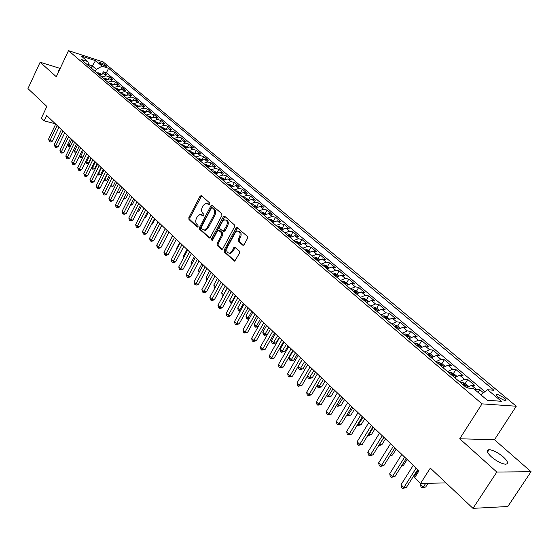<?xml version="1.0" encoding="UTF-8"?>
<svg xmlns="http://www.w3.org/2000/svg" width="559" height="559" viewBox="0 0 559 559"><rect width="100%" height="100%" fill="white"/><g stroke="black" fill="none" stroke-linecap="round" stroke-linejoin="round"><path stroke-width="0.84" d="M209.828 204.342L209.73 203.008L201.457 195.685L200.059 196.202L188.844 217.64L188.977 219.519L197.089 226.989L198.068 226.654L197.963 225.319L196.908 224.348C195.538 222.748 195.391 220.728 196.454 218.283L197.397 216.494L200.087 214.321L203.336 216.012L203.93 215.529L203.825 214.202L202.756 213.238C201.38 211.651 201.226 209.625 202.295 207.172L203.245 205.37L206.033 203.162L209.22 204.825L209.828 204.342M503.289 456.934C497.936 452.531 493.22 450.107 489.132 449.66C486.05 450.065 486.791 452.462 491.368 456.85C496.706 461.28 501.444 463.732 505.581 464.215C508.725 463.788 507.963 461.364 503.289 456.934M59.24 70.434L58.269 70.469L58.548 71.915M503.925 397.645L496.923 394.067C495.554 394.193 495.959 395.241 498.146 397.197L505.168 400.796C506.552 400.663 506.14 399.615 503.925 397.645M242.627 245.08L243.319 245.275L244.136 244.597L247.532 238.344L247.364 236.352L236.848 227.415L235.996 228.1L224.152 250.118L224.306 252.081L234.71 261.2L239.552 253.052L239.385 251.061L234.501 247.057L231.692 251.431L229.581 253.206C226.912 252.885 226.15 250.956 227.303 247.42L235.115 232.914L237.372 231.077C239.986 231.475 240.712 233.41 239.559 236.876L238.239 239.315L238.407 241.292L242.627 245.08L243.444 245.247M60.176 68.429L40.129 62.224L27.95 88.608L46.858 106.441L41.373 118.138L44.182 120.842L46.683 115.524L419.019 470.825L414.617 477.777L420.536 483.472L446.005 482.899M496.818 472.062L531.05 471.691L494.477 439.73L459.722 438.773L496.818 472.062L472.984 508.348L430.311 468.1L420.536 483.472M459.722 438.773L482.033 403.864L68.491 50.652L103.177 61.937L516.243 406.225L482.033 403.864M40.129 62.224L56.291 76.737L68.491 50.652M221.895 215.578L221.734 213.65L211.791 205.146L210.918 205.838L199.507 227.45L199.654 229.351L209.485 238.036L210.289 237.372L221.895 215.578M224.76 216.326L234.389 224.858L234.556 226.821L222.727 248.811L221.937 249.475L217.206 245.534L217.053 243.591L221.79 234.738L221.63 232.796L218.324 230.168L217.493 230.846L212.595 240.028L212.029 240.496L211.484 239L223.3 216.829L224.166 216.137L224.76 216.326M531.05 471.691L507.817 506.517L472.984 508.348M483.437 392.774L479.811 389.707L478.078 392.432M474.85 389.7L476.457 389.42L471.6 385.305L474.954 385.612L467.75 379.526L465.235 383.516M459.428 381.678L464.389 379.198L459.624 375.166L462.992 375.501L455.92 369.534L453.454 373.482M447.591 371.595L452.545 369.178L447.864 365.216L451.246 365.586L444.307 359.73L441.889 363.636M435.985 361.708L440.918 359.339L436.334 355.454L439.723 355.859L432.918 350.109L430.542 353.966M424.595 352.002L429.515 349.682L425.008 345.867L428.418 346.307L421.731 340.662L419.39 344.491M413.415 342.478L418.321 340.207L413.898 336.462L417.314 336.93L410.746 331.389L408.44 335.19M402.438 333.129L407.322 330.9L402.983 327.225L406.407 327.728L399.958 322.277L397.694 326.058M391.656 323.947L396.534 321.767L392.271 318.155L395.702 318.686L389.371 313.333L387.128 317.093M381.07 314.934L385.934 312.788L381.741 309.246L385.186 309.805L378.96 304.55L376.759 308.282M370.673 306.08L375.522 303.977L371.407 300.497L374.851 301.077L368.744 295.914L366.564 299.624M360.464 297.381L365.293 295.32L361.247 291.903L364.699 292.504L358.696 287.431L356.551 291.12M350.43 288.828L355.238 286.816L351.269 283.455L354.727 284.084L348.823 279.095L346.706 282.763M340.571 280.429L345.364 278.452L341.458 275.147L344.924 275.804L339.124 270.905L337.028 274.546M330.879 272.177L335.659 270.235L331.822 266.992L335.288 267.663L329.579 262.849L327.518 266.468M321.348 264.065L326.114 262.157L322.34 258.964L325.813 259.662L320.202 254.932L318.169 258.524M311.985 256.085L316.729 254.219L313.026 251.082L316.499 251.802L310.979 247.141L308.973 250.718M302.775 248.245L307.506 246.407L303.858 243.326L307.338 244.059L301.909 239.483L299.924 243.032M293.72 240.531L298.436 238.728L294.852 235.695L298.324 236.457L292.993 231.95L291.029 235.479M284.817 232.942L289.513 231.181L285.984 228.191L289.464 228.966L284.217 224.536L282.281 228.044M276.055 225.48L280.737 223.747L277.264 220.812L280.744 221.609L275.58 217.248L273.665 220.735M267.44 218.143L272.1 216.438L268.683 213.552L272.163 214.363L267.083 210.072L265.197 213.538M258.957 210.918L263.603 209.248L260.242 206.404L263.722 207.235L258.719 203.008L256.854 206.453M250.614 203.811L255.246 202.169L251.934 199.374L255.414 200.213L250.488 196.062L248.65 199.486M242.403 196.817L247.015 195.203L243.759 192.45L247.232 193.309L242.389 189.215L240.566 192.624M234.319 189.927L238.917 188.348L235.709 185.637L239.182 186.51L234.41 182.486L232.614 185.868M226.36 183.149L230.937 181.598L227.786 178.929L231.251 179.816L226.556 175.847L224.781 179.215M218.527 176.476L223.09 174.953L219.98 172.326L223.446 173.227L218.821 169.321L217.067 172.668M210.813 169.908L215.355 168.406L212.294 165.82L215.76 166.736L211.204 162.886L209.492 166.17M203.217 163.438L207.745 161.963L204.727 159.413L208.193 160.342L203.707 156.555L202.078 159.685M195.734 157.065L200.241 155.619L197.278 153.103L200.737 154.046L196.314 150.308L194.77 153.313M188.369 150.783L192.855 149.365L189.934 146.891L193.386 147.842L189.033 144.166L187.558 147.038M181.109 144.599L185.581 143.202L182.695 140.763L186.147 141.727L181.857 138.108L180.452 140.861M173.954 138.506L178.412 137.137L175.568 134.733L179.02 135.704L174.792 132.134L173.444 134.789M166.903 132.504L171.347 131.155L168.545 128.787L171.99 129.772L167.826 126.25L166.533 128.801M159.958 126.586L164.381 125.258L161.628 122.924L165.066 123.923L160.957 120.451L159.72 122.91M153.117 120.758L157.519 119.451L154.801 117.152L158.239 118.159L154.186 114.742L153.005 117.104M146.367 115.014L150.755 113.729L148.079 111.458L151.51 112.478L147.513 109.103L146.381 111.388M139.715 109.347L144.089 108.083L141.448 105.847L144.872 106.874L140.938 103.548L139.848 105.756M133.161 103.764L137.514 102.521L134.915 100.313L138.332 101.347L134.446 98.07L133.398 100.208M126.697 98.258L131.037 97.035L128.465 94.862L131.882 95.903L128.053 92.668L127.04 94.737M120.325 92.829L124.643 91.627L122.114 89.482L125.516 90.53L121.743 87.344L120.772 89.349M114.036 87.47L118.34 86.289L115.846 84.178L119.242 85.234L115.524 82.089L114.581 84.032M107.838 82.194L112.128 81.027L109.662 78.945L113.058 80.007L109.382 76.904L105.993 75.835L101.724 76.981M108.474 78.791L109.382 76.904M99.202 62.741L100.515 63.845L106.601 66.563L104.91 64.592L98.831 61.881L99.202 62.741M480.782 394.724L487.595 389.721L493.96 390.273L108.586 68.268L102.115 66.186L96.316 69.316L95.282 71.496M487.595 389.721L501.374 401.285L487.294 400.244L473.438 388.498L466.758 387.925L81.132 59.443L87.826 61.595L81.272 56.04L95.533 60.665L102.115 66.186M484.912 391.691L106.42 72.775L103.331 71.79L106.951 74.85L103.562 73.781L99.299 74.92M112.128 81.027L115.524 82.089M118.34 86.289L121.743 87.344M124.643 91.627L128.053 92.668M131.037 97.035L134.446 98.07M137.514 102.521L140.938 103.548M144.089 108.083L147.513 109.103M150.755 113.729L154.186 114.742M157.519 119.451L160.957 120.451M164.381 125.258L167.826 126.25M171.347 131.155L174.792 132.134M178.412 137.137L181.857 138.108M185.581 143.202L189.033 144.166M192.855 149.365L196.314 150.308M200.241 155.619L203.707 156.555M207.745 161.963L211.204 162.886M215.355 168.406L218.821 169.321M223.09 174.953L226.556 175.847M230.937 181.598L234.41 182.486M238.917 188.348L242.389 189.215M247.015 195.203L250.488 196.062M255.246 202.169L258.719 203.008M263.603 209.248L267.083 210.072M272.1 216.438L275.58 217.248M280.737 223.747L284.217 224.536M289.513 231.181L292.993 231.95M298.436 238.728L301.909 239.483M307.506 246.407L310.979 247.141M316.729 254.219L320.202 254.932M326.114 262.157L329.579 262.849M335.659 270.235L339.124 270.905M345.364 278.452L348.823 279.095M355.238 286.816L358.696 287.431M365.293 295.32L368.744 295.914M375.522 303.977L378.96 304.55M385.934 312.788L389.371 313.333M396.534 321.767L399.958 322.277M407.322 330.9L410.746 331.389M418.321 340.207L421.731 340.662M429.515 349.682L432.918 350.109M440.918 359.339L444.307 359.73M452.545 369.178L455.92 369.534M464.389 379.198L467.75 379.526M476.457 389.42L479.811 389.707M96.316 69.316L92.137 65.773L88.783 64.697M91.103 67.939L95.533 60.665M494.477 439.73L516.243 406.225M44.182 120.842L55.362 123.805M102.451 73.627L103.331 71.79M106.42 72.775L108.586 68.268M89.314 66.409L87.826 61.595M109.662 78.945L105.385 80.098M115.846 84.178L111.548 85.352M122.114 89.482L117.802 90.677M128.465 94.862L124.14 96.071M134.915 100.313L130.568 101.549M141.448 105.847L137.088 107.104M148.079 111.458L143.698 112.736M154.801 117.152L150.406 118.452M161.628 122.924L157.212 124.245M168.545 128.787L164.115 130.128M175.568 134.733L171.124 136.096M182.695 140.763L178.23 142.154M189.934 146.891L185.448 148.303M197.278 153.103L192.771 154.543M204.727 159.413L200.213 160.873M212.294 165.82L207.759 167.309M219.98 172.326L215.425 173.835M227.786 178.929L223.216 180.466M235.709 185.637L231.119 187.202M243.759 192.45L239.154 194.05M251.934 199.374L247.316 200.995M260.242 206.404L255.603 208.06M268.683 213.552L264.03 215.236M277.264 220.812L272.589 222.531M285.984 228.191L281.296 229.945M294.852 235.695L290.142 237.477M303.858 243.326L299.135 245.142M313.026 251.082L308.282 252.934M322.34 258.964L317.589 260.857M331.822 266.992L327.043 268.914M341.458 275.147L336.672 277.11M351.269 283.455L346.461 285.453M361.247 291.903L356.425 293.943M371.407 300.497L366.571 302.58M381.741 309.246L376.892 311.37M392.271 318.155L387.401 320.321M402.983 327.225L398.099 329.44M413.898 336.462L408.999 338.719M425.008 345.867L420.095 348.173M436.334 355.454L431.401 357.809M447.864 365.216L442.924 367.619M459.624 375.166L454.663 377.618M471.6 385.305L466.632 387.813M209.562 204.678L207.228 203.378M201.31 214.53L203.679 215.851M201.631 195.839L189.843 217.849L189.983 219.729L197.83 226.954M212.497 205.46L200.513 227.66L200.66 229.56L209.758 237.938M212.315 207.787L211.316 208.144L201.289 227.129L201.387 228.463L202.512 229.504L204.426 230.105L207.04 227.953L213.943 214.936C215.033 212.448 214.873 210.408 213.461 208.807L212.315 207.787L213.321 208.018L212.238 207.731M204.147 230.133L205.433 230.315L208.046 228.163L207.04 227.953M213.321 208.018L214.467 209.038C215.879 210.631 216.04 212.679 214.949 215.159L208.046 228.163M222.182 249.384L218.213 245.729L217.206 245.534M218.828 230.273L219.946 230.567L222.643 233.005L222.796 234.948L218.059 243.787L218.213 245.729M224.893 216.445L212.49 239.203L212.413 240.279M226.73 225.515C227.862 222.147 227.185 220.246 224.69 219.799L222.398 221.643L219.694 226.723L219.848 228.659L223.174 231.286L226.73 225.515L227.737 225.724C228.862 222.496 228.24 220.588 225.864 220.008M223.663 231.384L225.011 230.811L224.005 230.601M227.737 225.724L225.011 230.811M238.623 231.265C241.062 231.873 241.712 233.809 240.566 237.086L239.245 239.518L239.413 241.495L243.542 245.205M229.288 253.248L230.588 253.402L232.698 251.62L231.692 251.431M235.276 247.337L232.698 251.62M237.603 227.709L225.158 250.306L225.319 252.27L234.927 261.116M100.844 73.963L98.377 72.859L96.924 72.894M98.782 74.48L99.788 74.305L98.063 73.865M67.758 144.194L68.953 145.34L71.776 139.464M70.518 146.255L68.582 146.451L67.646 144.432M68.582 146.451L68.953 145.34L70.741 145.787M57.109 125.468L49.94 140.575L48.528 139.191L55.676 124.105M58.968 127.242L52.35 141.182L49.94 140.575L49.59 141.707L48.528 139.191M52.35 141.182L50.555 141.951L49.59 141.707M106.937 79.14L104.414 78.001L102.961 78.036M104.847 79.644L105.854 79.469L104.114 79.022M73.655 149.875L74.689 150.874L77.54 144.963M76.667 151.608L75.241 152.209L74.305 151.978L73.453 150.301M74.305 151.978L74.689 150.874L76.772 151.384M113.107 84.381L110.542 83.207L109.075 83.249M79.63 155.64L80.503 156.478L82.844 157.051L85.178 152.251M110.989 84.877L111.996 84.695L110.249 84.241M82.844 157.051L81.048 157.813L80.105 157.582L83.375 150.539M80.105 157.582L79.336 156.254M119.367 89.699L116.747 88.483L115.28 88.532M85.695 161.481L86.393 162.152L88.741 162.718L91.096 157.904M117.222 90.181L118.228 89.999L116.468 89.545M88.741 162.718L86.924 163.487L85.988 163.263L89.3 156.185M85.988 163.263L85.296 162.299M125.712 95.086L123.043 93.835L121.569 93.891M91.837 167.407L94.716 168.469L97.091 163.626M123.539 95.561L124.545 95.379L122.777 94.911M94.716 168.469L92.885 169.244L91.949 169.021L95.296 161.914M91.949 169.021L91.341 168.427M62.874 130.967L55.634 146.158L54.202 144.753L61.42 129.59M64.732 132.749L58.045 146.751L55.634 146.158L55.271 147.29L54.202 144.753M58.045 146.751L56.242 147.527L55.271 147.29M68.715 136.543L61.406 151.81L59.953 150.392L67.248 135.145M70.574 138.325L63.824 152.404L61.406 151.81L61.036 152.949L59.953 150.392M63.824 152.404L62 153.18L61.036 152.949M74.64 142.203L67.255 157.547L65.78 156.108L73.152 140.777M76.499 143.977L69.679 158.134L67.255 157.547L66.87 158.679L65.78 156.108M69.679 158.134L67.842 158.91L66.87 158.679M80.643 147.932L73.18 163.361L71.692 161.9L79.133 146.493M82.508 149.707L75.612 163.941L73.18 163.361L72.789 164.493L71.692 161.9M75.612 163.941L73.76 164.723L72.789 164.493M132.155 100.55L129.422 99.264L127.948 99.32M98.07 173.423L100.774 174.303L103.177 169.433M129.947 101.018L130.946 100.83L129.171 100.361M100.774 174.303L98.929 175.079L97.986 174.855L101.382 167.721M97.986 174.855L97.566 174.45M86.736 153.746L79.196 169.258L77.687 167.777L85.206 152.286M88.595 155.521L81.628 169.824L79.196 169.258L78.791 170.39L77.687 167.777M81.628 169.824L79.762 170.614L78.791 170.39M138.681 106.091L135.9 104.771L134.419 104.833M104.393 179.516L106.916 180.215L109.34 175.316M136.438 106.552L137.444 106.364L135.655 105.889M106.916 180.215L105.057 180.99L104.114 180.774L107.552 173.604M92.913 159.636L85.296 175.24L83.759 173.737L91.362 158.155M94.771 161.411L87.735 175.799L85.296 175.24L84.877 176.364L83.759 173.737M87.735 175.799L85.855 176.588L84.877 176.364M145.298 111.716L142.461 110.354L140.98 110.416M110.815 185.679L113.142 186.203L115.594 181.284M143.027 112.17L144.033 111.968L142.238 111.493M113.142 186.203L111.269 186.986L110.291 186.741M110.549 186.217L110.326 186.776M99.181 165.618L91.48 181.298L89.922 179.774L97.608 164.115M101.039 167.393L93.926 181.857L91.48 181.298L91.047 182.43L89.922 179.774M93.926 181.857L92.025 182.646L91.047 182.43M152.013 117.418L149.12 116.013L147.632 116.09M117.39 191.821L119.458 192.282L121.932 187.335M149.714 117.858L150.713 117.663L148.911 117.173M119.458 192.282L116.845 192.904M105.532 171.683L97.748 187.454L96.176 185.902L103.939 170.16M107.391 173.458L100.201 187.999L97.748 187.454L97.308 188.579L96.176 185.902M100.201 187.999L98.286 188.795L97.308 188.579M158.833 123.211L155.877 121.757L154.382 121.841M124.056 198.047L125.866 198.445L128.367 193.47M156.492 123.637L157.498 123.434L155.675 122.938M125.866 198.445L123.511 199.137M111.982 177.839L104.114 193.687L102.514 192.121L110.361 176.288M113.84 179.607L106.566 194.225L104.114 193.687L103.66 194.818L102.514 192.121M106.566 194.225L104.638 195.028L103.66 194.818M165.743 129.08L162.732 127.585L161.23 127.669M130.827 204.363L132.357 204.692L134.887 199.696M163.375 129.499L164.374 129.29L162.543 128.787M132.357 204.692L130.282 205.453M118.522 184.079L110.57 200.017L108.949 198.431L116.88 182.507M120.374 185.847L113.03 200.548L110.57 200.017L110.102 201.142L108.949 198.431M113.03 200.548L111.087 201.352L110.102 201.142M172.759 135.04L169.684 133.496L168.182 133.594M137.703 210.771L138.946 211.036L141.504 206.005M170.355 135.446L171.354 135.229L169.51 134.726M138.946 211.036L137.207 211.749M125.16 190.409L117.117 206.439L115.468 204.825L123.49 188.816M127.012 192.177L119.584 206.956L117.117 206.439L116.635 207.564L115.979 206.914L115.468 204.825M119.584 206.956L117.621 207.766L116.635 207.564M179.879 141.085L176.742 139.498L175.233 139.596M144.683 217.269L145.626 217.465L148.212 212.413M177.441 141.476L178.44 141.266L176.581 140.749M145.626 217.465L144.306 218.01M131.896 196.838L123.763 212.958L122.093 211.316L130.205 195.224M133.741 198.599L126.229 213.468L123.763 212.958L123.266 214.076L122.603 213.419L122.093 211.316M126.229 213.468L124.252 214.279L123.266 214.076M138.73 203.357L130.506 219.568L128.815 217.905L137.011 201.722M140.575 205.118L132.979 220.064L130.506 219.568L129.995 220.686L129.318 220.022L128.815 217.905M132.979 220.064L130.988 220.882L129.995 220.686M145.668 209.981L137.353 226.276L135.634 224.592L143.922 208.318M147.513 211.735L139.827 226.765L137.353 226.276L136.829 227.394L136.137 226.716L135.634 224.592M139.827 226.765L137.814 227.59L136.829 227.394M187.104 147.22L183.897 145.592L182.388 145.696M151.768 223.859L152.411 223.991L155.025 218.904M184.631 147.604L185.623 147.38L183.764 146.863M152.411 223.991L151.517 224.355M194.441 153.445L191.171 151.768L189.655 151.88M158.966 230.546L161.928 225.501M191.926 153.816L192.918 153.599L191.772 152.907L191.045 153.068M159.287 230.608L158.84 230.79M201.883 159.769L198.543 158.043L197.027 158.162M199.332 160.126L200.325 159.902L199.172 159.196L198.438 159.364M152.712 216.703L144.299 233.089L142.552 231.377L150.937 215.012M154.55 218.457L146.779 233.571L144.299 233.089L143.761 234.2L143.062 233.515L142.552 231.377M146.779 233.571L144.753 234.396L143.761 234.2M209.443 166.191L206.033 164.416L204.51 164.542M206.858 166.533L207.843 166.303L206.683 165.59L205.95 165.764M172.5 235.591L169.3 242.103M159.86 223.523L151.349 240.007L149.581 238.267L158.064 221.804M161.698 225.277L153.837 240.475L151.349 240.007L150.797 241.118L150.085 240.419L149.581 238.267M153.837 240.475L151.789 241.299L150.797 241.118M217.123 172.71L213.643 170.879L212.113 171.012M214.495 173.038L215.481 172.808L214.307 172.081L213.573 172.256M179.705 242.459L176.33 248.881L176.721 249.258M176.511 249.656L176.33 248.881M167.12 230.448L158.511 247.029L156.709 245.261L165.296 228.708M168.951 232.195L160.999 247.483L158.511 247.029L157.938 248.133L157.219 247.427L156.709 245.261M160.999 247.483L158.938 248.315L157.938 248.133M224.914 179.327L221.364 177.448L219.834 177.587M222.251 179.649L223.23 179.411L222.049 178.67L221.308 178.845M187.006 249.433L183.604 255.889L184.253 256.525M183.897 257.196L183.604 255.889M174.492 237.484L165.785 254.156L163.955 252.361L172.633 235.716M176.316 239.224L168.273 254.597L165.785 254.156L165.191 255.26L164.465 254.541L163.955 252.361M168.273 254.597L166.191 255.435L165.191 255.26M232.83 186.056L229.204 184.114L227.667 184.267M230.126 186.357L231.105 186.112L229.91 185.357L229.176 185.546M194.427 256.511L190.982 263.01L191.905 263.904M191.402 264.854L190.982 263.01M181.975 244.625L173.164 261.395L171.306 259.572L180.096 242.83M183.799 246.365L175.659 261.829L173.164 261.395L172.563 262.492L171.816 261.766L171.306 259.572M175.659 261.829L173.563 262.667L172.563 262.492M240.873 192.883L237.17 190.885L235.632 191.045M238.127 193.169L239.105 192.925L237.896 192.156L237.156 192.345M201.96 263.701L198.473 270.235L199.682 271.394M199.081 272.512L198.473 270.235M189.578 251.885L180.662 268.746L178.775 266.895L187.67 250.062M191.395 253.618L183.163 269.165L180.662 268.746L180.04 269.843L179.285 269.103L178.775 266.895M183.163 269.165L181.039 270.011L180.04 269.843M249.041 199.822L245.261 197.767L243.717 197.935M246.253 200.094L247.225 199.843L246.016 199.06L245.268 199.256M209.611 270.996L206.082 277.571L207.578 279.011M206.977 280.136L206.082 277.571M197.306 259.25L188.278 276.209L186.364 274.336L195.364 257.399M199.116 260.983L190.78 276.621L188.278 276.209L187.642 277.306L186.874 276.551L186.364 274.336M190.78 276.621L188.642 277.467L187.642 277.306M257.343 206.872L253.479 204.755L251.934 204.929M254.506 207.123L255.477 206.872L254.254 206.075L253.506 206.278M217.381 278.41L213.811 285.02L215.606 286.753M214.991 287.885L214.3 287.214L213.811 285.02M205.146 266.741L196.02 283.797L194.071 281.89L203.176 264.861M206.956 268.467L198.522 284.189L196.02 283.797L195.357 284.887L194.581 284.126L194.071 281.89M198.522 284.189L196.363 285.041L195.357 284.887M265.777 214.034L261.829 211.861L260.284 212.043M262.898 214.272L263.862 214.013L262.632 213.203L261.885 213.405M225.27 285.942L221.657 292.588L223.635 294.495L227.261 287.843M223.223 295.599L222.147 294.796L221.657 292.588M222.936 295.557L223.81 294.523M274.35 221.315L270.318 219.079L268.767 219.268M271.422 221.532L272.387 221.273L271.143 220.449L270.395 220.658M233.285 293.594L229.63 300.274L231.643 302.216L235.311 295.522M231.629 303.376L230.119 302.496L229.63 300.274M230.923 303.271L231.643 302.216L232.223 302.3M283.064 228.715L278.941 226.409L277.39 226.612M280.087 228.917L281.051 228.652L279.793 227.813L279.039 228.023M241.432 301.364L237.729 308.086L239.769 310.056L243.486 303.327M240.251 311.146L239.035 311.104L238.218 310.315L237.729 308.086M239.035 311.104L239.769 310.056L240.775 310.196M213.119 274.35L203.874 291.505L201.904 289.569L211.12 272.436M214.922 276.069L206.383 291.889L203.874 291.505L203.203 292.588L202.414 291.812L201.904 289.569M206.383 291.889L204.203 292.741L203.203 292.588M221.224 282.078L211.868 299.338L209.856 297.367L219.184 280.136M223.02 283.79L214.376 299.701L211.868 299.338L211.169 300.414L210.366 299.631L209.856 297.367M214.376 299.701L212.175 300.56L211.169 300.414M229.456 289.939L219.98 307.296L217.94 305.291L227.387 287.962M231.244 291.644L222.496 307.646L219.98 307.296L219.268 308.372L218.45 307.569L217.94 305.291M222.496 307.646L220.274 308.512L219.268 308.372M291.924 236.233L290.505 235.032L287.71 233.865L286.152 234.081M288.898 236.415L289.855 236.15L288.591 235.297L287.829 235.514M249.705 309.26L245.953 316.017L248.035 318.022L251.795 311.251M249.118 318.861L247.281 319.07L246.449 318.267L245.953 316.017M247.281 319.07L248.035 318.022L249.482 318.218M237.827 297.926L228.233 315.388L226.157 313.347L235.723 295.914M239.608 299.624L230.748 315.723L228.233 315.388L227.499 316.457L226.668 315.639L226.157 313.347M230.748 315.723L228.505 316.59L227.499 316.457M300.924 243.885L299.435 242.613L296.696 241.474L295.061 241.67M297.849 244.045L298.799 243.773L297.528 242.899L296.766 243.123M258.118 317.281L254.317 324.08L256.427 326.121L260.242 319.308M258.146 326.701L255.652 327.162L254.806 326.344L254.317 324.08M255.652 327.162L256.427 326.121L258.335 326.358M246.337 306.046L236.618 323.605L234.507 321.537L244.199 304.005M248.105 307.736L239.133 323.927L236.618 323.605L235.863 324.674L235.018 323.843L234.507 321.537M239.133 323.927L235.863 324.674M310.084 251.662L308.512 250.32L305.682 249.153L304.117 249.384M306.954 251.802L307.904 251.522L306.618 250.635L305.857 250.865M266.664 325.443L262.814 332.277L264.966 334.345L268.823 327.497M267.342 334.659L264.162 335.379L263.31 334.555L262.814 332.277M264.162 335.379L264.966 334.345L267.356 334.631M254.988 314.298L245.149 331.969L243.004 329.866L252.815 312.222M256.749 315.982L247.665 332.27L245.149 331.969L244.367 333.024L243.514 332.186L243.004 329.866M247.665 332.27L244.367 333.024M319.392 259.565L317.736 258.16L314.899 256.986L313.326 257.231M275.349 333.73L271.457 340.606L273.637 342.709L276.062 342.988L279.221 337.426M316.219 259.69L317.156 259.404L315.863 258.503L315.094 258.733M276.062 342.988L272.82 343.743L277.543 335.826M272.82 343.743L271.947 342.898L271.457 340.606M263.785 322.697L253.814 340.466L251.634 338.328L261.57 320.587M265.539 324.367L256.336 340.752L253.814 340.466L253.017 341.521L252.144 340.662L251.634 338.328M256.336 340.752L253.017 341.521M328.867 267.614L327.12 266.133L324.269 264.952L322.697 265.211M284.182 342.157L280.241 349.075L282.456 351.213L284.88 351.471L288.081 345.881M325.631 267.712L326.568 267.426L325.261 266.503L324.493 266.741M284.88 351.471L281.61 352.24L286.411 344.288M281.61 352.24L280.73 351.38L280.241 349.075M338.502 275.797L336.672 274.238L333.8 273.058L332.228 273.323M293.161 350.731L289.164 357.683L291.421 359.863L293.845 360.101L297.088 354.476M335.211 275.873L336.141 275.58L334.82 274.644L334.058 274.881M293.845 360.101L290.554 360.876L295.432 352.89M290.554 360.876L289.653 360.003L289.164 357.683M348.306 284.119L346.377 282.484L343.499 281.303L341.919 281.582M302.293 359.444L298.247 366.438L300.539 368.654L302.964 368.877L306.248 363.217M344.959 284.175L345.881 283.874L344.554 282.917L343.785 283.168M302.964 368.877L299.652 369.66L304.599 361.645M299.652 369.66L298.737 368.772L298.247 366.438M272.736 331.235L262.632 349.109L260.417 346.936L270.479 329.083M274.476 332.898L265.148 349.382L262.632 349.109L261.808 350.158L260.92 349.284L260.417 346.936M265.148 349.382L261.808 350.158M281.834 339.921L271.597 357.907L269.34 355.692L279.542 337.734M283.567 341.57L274.12 358.151L271.597 357.907L270.752 358.941L269.85 358.053L269.34 355.692M274.12 358.151L270.752 358.941M291.092 348.753L280.723 366.851L278.424 364.601L288.765 346.531M292.811 350.395L283.238 367.074L280.723 366.851L279.849 367.878L278.934 366.977L278.424 364.601M283.238 367.074L279.849 367.878M358.277 292.588L356.258 290.876L353.435 289.723L351.786 289.988M307.695 375.55L309.812 377.598L312.236 377.8L315.562 372.105M354.874 292.623L355.797 292.322L354.448 291.344L353.679 291.595M312.236 377.8L308.896 378.597L313.927 370.547M308.896 378.597L307.967 377.695L307.569 375.767M300.511 357.746L290.002 375.948L287.668 373.657L298.143 355.482M302.223 359.374L292.518 376.158L290.002 375.948L289.108 376.969L288.171 376.053L287.668 373.657M292.518 376.158L289.108 376.969M368.43 301.21L366.313 299.414L363.476 298.261L361.82 298.534M317.379 384.892L319.245 386.688L321.67 386.87L325.038 381.147M364.971 301.217L365.879 300.91L364.524 299.917L363.748 300.176M321.67 386.87L318.309 387.68L323.416 379.596M318.309 387.68L317.358 386.765L317.079 385.41M310.098 366.893L299.442 385.207L297.067 382.873L307.688 364.587M311.796 368.514L301.958 385.396L299.442 385.207L298.52 386.22L297.577 385.284L297.067 382.873M301.958 385.396L298.52 386.22M378.764 309.986L376.549 308.107L373.622 306.919L372.035 307.24M327.246 394.402L328.846 395.947L331.263 396.107L334.68 390.343M375.243 309.966L376.144 309.658L374.775 308.638L373.999 308.91M331.263 396.107L327.874 396.925L333.066 388.812M327.874 396.925L326.756 395.227M319.86 376.2L309.05 394.626L306.632 392.257L317.4 373.859M321.544 377.807L311.573 394.794L309.05 394.626L308.107 395.632L307.143 394.682L306.632 392.257M311.573 394.794L308.107 395.632M389.281 318.923L386.961 316.953L384.019 315.765L382.44 316.094M337.28 404.08L338.607 405.359L341.025 405.499L344.484 399.706M385.696 318.875L386.597 318.56L385.207 317.519L384.431 317.798M341.025 405.499L337.615 406.33L342.891 398.183M337.615 406.33L336.602 405.219M329.789 385.682L318.833 404.22L316.373 401.802L327.288 383.292M331.459 387.275L321.348 404.367L318.833 404.22L317.861 405.212L316.876 404.248L316.373 401.802M321.348 404.367L317.861 405.212M399.992 328.021L397.568 325.953L394.612 324.772L393.026 325.114M347.502 413.939L348.543 414.939L350.961 415.058L354.469 409.23M396.345 327.944L397.232 327.623L395.835 326.561L395.059 326.847M350.961 415.058L347.523 415.903L352.89 407.721M347.523 415.903L346.762 415.169M339.9 395.332L328.79 413.981L326.288 411.522L337.356 392.9M341.556 396.911L331.305 414.1L328.79 413.981L327.791 414.967L326.791 413.981L326.288 411.522M331.305 414.1L327.791 414.967M410.9 337.28L408.363 335.127L405.394 333.94L403.808 334.296M357.907 423.974L358.654 424.693L361.065 424.791L364.629 418.922M407.19 337.175L408.07 336.853L406.659 335.77L405.876 336.064M361.065 424.791L357.606 425.651L363.064 417.433M357.606 425.651L357.159 425.21M350.2 405.156L338.929 423.925L336.378 421.423L347.607 402.683M351.842 406.721L341.437 424.022L338.929 423.925L337.902 424.896L336.881 423.897L336.378 421.423M341.437 424.022L337.902 424.896M422.017 346.72L419.362 344.463L416.371 343.275L414.785 343.652M368.507 434.196L371.358 434.692L374.97 428.795M418.23 346.587L419.103 346.259L417.678 345.148L416.895 345.448M371.358 434.692L367.878 435.566L368.954 434.623L373.419 427.314M360.681 415.162L349.256 434.043L346.657 431.499L358.046 412.64M362.309 416.714L351.758 434.119L349.256 434.043L348.194 435.007L347.16 433.987L346.657 431.499M351.758 434.119L348.194 435.007M433.33 356.328L430.563 353.973L427.558 352.792L425.965 353.176M379.309 444.608L381.839 444.775L385.5 438.843M429.48 356.167L430.339 355.831L428.9 354.699L428.117 355.007M379.016 445.083L383.963 437.376M381.839 444.775L378.653 445.67M371.365 425.357L359.772 444.356L357.124 441.757L368.674 422.786M372.972 426.887L362.274 444.405L359.772 444.356L358.682 445.306L357.62 444.265L357.124 441.757M362.274 444.405L358.682 445.306M444.866 366.124L441.973 363.664L438.955 362.477L437.362 362.882M390.434 455.026L392.509 455.04L396.219 449.073M440.939 365.928L441.792 365.593L440.338 364.433L439.549 364.748M392.509 455.04L389.854 455.948M382.244 435.74L370.484 454.858L367.787 452.21L379.505 433.127M383.837 437.257L372.979 454.879L370.484 454.858L369.359 455.795L368.283 454.74L367.787 452.21M372.979 454.879L369.359 455.795M456.619 376.102L453.594 373.538L450.561 372.35L448.975 372.769M401.851 465.5L403.374 465.5L407.141 459.491M452.615 375.872L453.461 375.536L451.986 374.348L451.204 374.67M403.374 465.5L401.432 466.178M393.333 446.32L381.399 465.556L378.646 462.866L390.545 443.657M394.906 447.822L383.886 465.549L381.399 465.556L380.239 466.486L379.142 465.409L378.646 462.866M383.886 465.549L380.239 466.486M468.596 386.276L465.444 383.6L462.398 382.412L460.805 382.852M413.513 476.163L414.443 476.149L418.265 470.105M464.522 386.01L465.354 385.668L463.865 384.459L463.076 384.788M414.443 476.149L413.262 476.561M404.639 457.101L392.516 476.464L389.721 473.718L401.795 454.39M406.19 458.583L395.003 476.429L392.516 476.464L391.328 477.379L390.21 476.282L389.721 473.718M395.003 476.429L391.328 477.379M421.046 483.465L420.494 484.325L423.338 487.064L425.713 487.001L428.075 483.304M425.713 487.001L422.101 487.944L423.338 487.064L425.699 483.36M422.101 487.944L420.962 486.847L420.494 484.325M416.155 468.1L403.857 487.574L400.999 484.779L413.255 465.333M417.685 469.56L406.337 487.511L403.857 487.574L402.627 488.475L401.488 487.357L400.999 484.779M406.337 487.511L402.627 488.475M105.993 75.835L103.562 73.781M104.253 65.962L104.91 64.592M105.84 66.493L106.231 65.689M208.766 203.972L207.759 203.742M203.441 215.991L202.945 215.879M202.882 215.131L201.876 214.915M197.6 227.094L197.089 226.989M189.983 219.729L188.977 219.519M189.843 217.849L188.844 217.64M201.065 196.44L200.059 196.202M209.318 204.811L208.835 204.699M209.632 238.001L208.863 237.848M200.66 229.56L199.654 229.351M200.513 227.66L199.507 227.45M211.917 206.068L210.918 205.838M214.949 215.159L213.943 214.936M214.467 209.038L213.461 208.807M222.077 249.433L221.266 249.279M218.059 243.787L217.053 243.591M222.796 234.948L221.79 234.738M222.643 233.005L221.63 232.796M219.946 230.567L218.939 230.357M212.49 239.203L211.484 239M224.306 217.053L223.3 216.829M239.413 241.495L238.407 241.292M239.245 239.518L238.239 239.315M240.566 237.086L239.559 236.876M234.703 247.923L233.69 247.728M234.843 261.158L233.99 261.004M225.319 252.27L224.306 252.081M225.158 250.306L224.152 250.118M237.002 228.317L235.996 228.1M100.124 74.326L98.44 72.887M98.517 74.249L98.754 73.746M106.21 79.497L104.477 78.022M104.568 79.406L104.812 78.896M112.38 84.744L110.605 83.235M110.703 84.626L110.948 84.123M118.641 90.069L116.81 88.511M116.922 89.929L117.166 89.412M124.978 95.456L123.106 93.863M123.225 95.296L123.476 94.785M131.414 100.927L129.485 99.292M129.618 100.746L129.877 100.229M137.94 106.476L135.963 104.799M136.11 106.273L136.361 105.749M144.557 112.107L142.524 110.382M142.685 111.87L142.943 111.353M151.265 117.809L149.183 116.041M149.358 117.558L149.616 117.034M158.078 123.602L155.94 121.785M156.129 123.322L156.394 122.791M164.989 129.478L162.795 127.613M162.99 129.171L163.263 128.64M171.997 135.439L169.747 133.524M169.964 135.11L170.229 134.572M179.118 141.49L176.805 139.526M177.035 141.134L177.308 140.595M186.336 147.632L183.967 145.619M184.211 147.241L184.484 146.703M193.666 153.865L191.234 151.796M191.492 153.445L191.772 152.907M201.107 160.195L198.613 158.071M198.885 159.748L199.172 159.196M208.668 166.617L206.103 164.444M206.397 166.142L206.683 165.59M216.34 173.143L213.706 170.907M214.013 172.633L214.307 172.081M224.131 179.767L221.427 177.476M221.755 179.222L222.049 178.67M232.041 186.496L229.274 184.142M229.616 185.923L229.91 185.357M240.084 193.33L237.24 190.912M237.596 192.722L237.896 192.156M248.245 200.276L245.331 197.795M245.708 199.633L246.016 199.06M256.546 207.333L253.548 204.783M253.947 206.648L254.254 206.075M264.973 214.502L261.898 211.889M262.318 213.783L262.632 213.203M273.54 221.79L270.388 219.107M270.829 221.029L271.143 220.449M282.253 229.19L279.011 226.437M279.472 228.393L279.793 227.813M291.106 236.723L287.78 233.893M288.262 235.877L288.591 235.297M300.106 244.374L296.696 241.474M297.199 243.486L297.528 242.899M309.26 252.158L305.752 249.181M306.283 251.229L306.618 250.635M318.567 260.075L314.969 257.014M315.521 259.096L315.863 258.503M328.035 268.124L324.339 264.987M324.919 267.104L325.261 266.503M337.664 276.314L333.87 273.092M334.478 275.245L334.82 274.644M347.46 284.643L343.568 281.338M344.197 283.525L344.554 282.917M357.432 293.126L353.435 289.723M354.092 291.952L354.448 291.344M367.577 301.755L363.476 298.261M364.161 300.525L364.524 299.917M377.912 310.538L373.691 306.954M374.411 309.26L374.775 308.638M388.421 319.475L384.096 315.793M384.837 318.141L385.207 317.519M399.133 328.58L394.682 324.8M395.458 327.19L395.835 326.561M410.033 337.853L405.471 333.968M406.274 336.399L406.659 335.77M421.144 347.3L416.448 343.31M417.287 345.783L417.678 345.148M432.456 356.921L427.635 352.82M428.508 355.342L428.9 354.699M443.986 366.725L439.032 362.511M439.94 365.076L440.338 364.433M455.732 376.71L450.638 372.385M451.588 374.998L451.986 374.348M467.708 386.898L462.475 382.447M463.453 385.109L463.865 384.459M487.504 452.175L489.132 449.66M57.968 71.119L58.269 70.469M496.259 395.101L496.923 394.067M201.345 195.601L200.94 195.51M212.231 205.244L211.791 205.146M205.433 230.315L204.426 230.105M224.18 231.496L223.174 231.286M224.648 216.249L224.166 216.137M230.588 253.402L229.581 253.206M235.073 247.169L234.501 247.057M237.386 227.527L236.848 227.415"/></g></svg>
